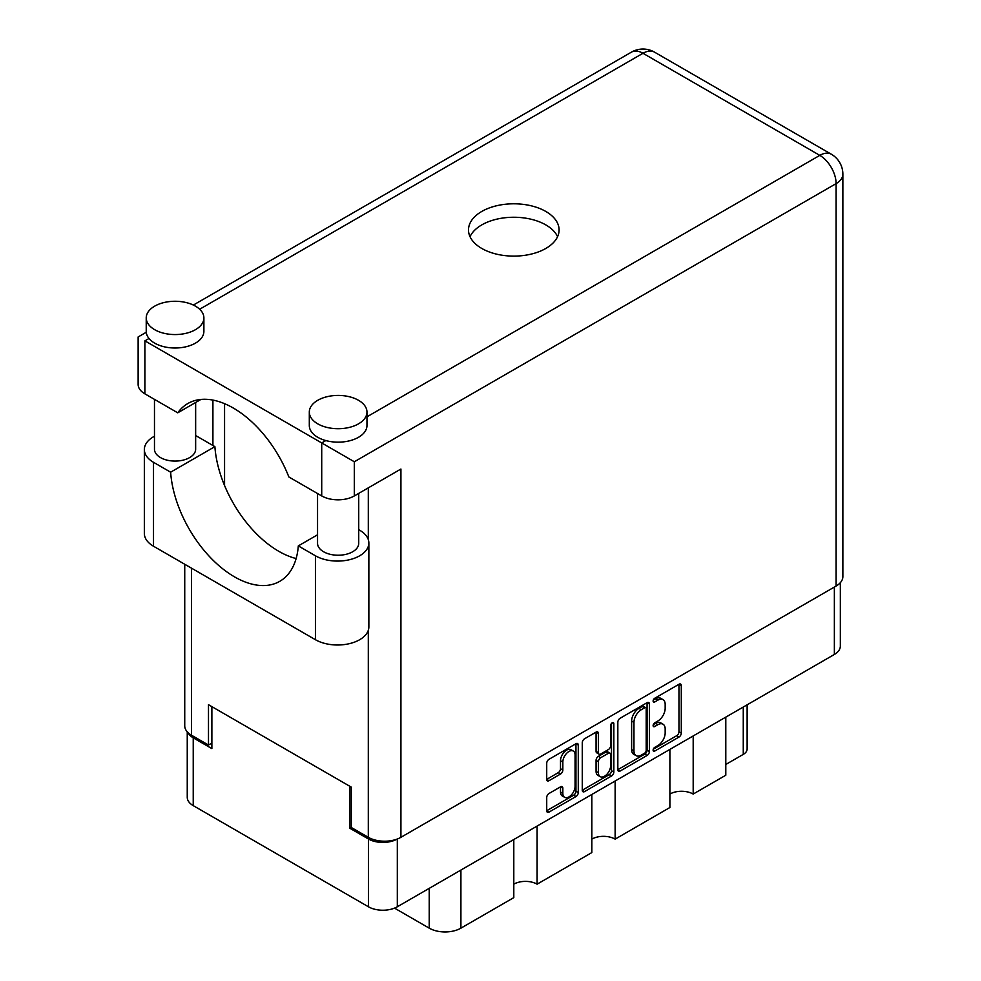 <?xml version="1.0" encoding="UTF-8"?>
<svg xmlns="http://www.w3.org/2000/svg" width="981" height="981" viewBox="0 0 981 981"><rect width="100%" height="100%" fill="white"/><g stroke="black" fill="none" stroke-linecap="round" stroke-linejoin="round"><path stroke-width="1.47" d="M573.284 751.054L570.954 749.705A8.645 4.991 120 0 0 566.626 750.134A8.645 4.991 120 0 0 560.507 760.729L562.836 762.065A8.645 4.991 120 0 1 568.955 751.471A8.645 4.991 120 0 1 573.284 751.054A8.645 4.991 120 0 1 575.074 755.002L575.074 786.296A8.645 4.991 120 0 1 571.298 795.002A8.645 4.991 120 0 1 564.639 797.32A8.645 4.991 120 0 1 562.836 793.359L562.836 788.148A3.237 1.864 120 0 0 562.174 786.664A3.237 1.864 120 0 0 560.556 786.823L549.004 793.494A3.237 1.864 120 0 0 546.724 797.455L546.724 810.784A3.237 1.864 120 0 0 547.386 812.268A3.237 1.864 120 0 0 549.004 812.109L575.994 796.535A3.237 1.864 120 0 0 578.275 792.574L578.275 745.045A3.237 1.864 120 0 0 577.613 743.561A3.237 1.864 120 0 0 575.994 743.721L549.004 759.294A3.237 1.864 120 0 0 546.724 763.255L546.724 779.368A3.237 1.864 120 0 0 547.386 780.851A3.237 1.864 120 0 0 549.004 780.692L560.556 774.021A3.237 1.864 120 0 0 562.836 770.06L562.836 762.065M612.23 722.789L613.836 723.72A2.269 1.312 120 0 0 613.37 722.678A2.269 1.312 120 0 0 612.23 722.789A2.269 1.312 120 0 0 610.636 725.572L610.636 745.634A3.237 1.864 120 0 1 608.343 749.594L600.691 754.021A3.237 1.864 120 0 1 599.072 754.181A3.237 1.864 120 0 1 598.398 752.697L598.398 733.42A3.237 1.864 120 0 0 597.736 731.936A3.237 1.864 120 0 0 596.117 732.096L598.398 733.42M617.834 722.2L617.834 769.729A3.237 1.864 120 0 0 618.508 771.213A3.237 1.864 120 0 0 620.127 771.054L647.104 755.468A3.237 1.864 120 0 0 649.397 751.507L649.397 703.978A3.237 1.864 120 0 0 648.723 702.506A3.237 1.864 120 0 0 647.104 702.666L620.127 718.239A3.237 1.864 120 0 0 617.834 722.2M840.337 582.689L840.337 646.111A20.429 11.797 180 0 1 834.365 654.45L397.317 906.775A20.429 11.797 180 0 1 368.427 906.775L193.232 805.634A20.429 11.797 180 0 1 187.248 797.295L187.248 731.851M657.859 745.572L654.707 747.387A2.269 1.312 120 0 0 653.236 749.374A2.269 1.312 120 0 0 653.579 751.188A2.269 1.312 120 0 0 654.707 751.078L679.011 737.05A3.237 1.864 120 0 0 681.292 733.089L681.292 685.56A3.237 1.864 120 0 0 680.63 684.088A3.237 1.864 120 0 0 679.011 684.248L654.707 698.276A2.269 1.312 120 0 0 653.236 700.262A2.269 1.312 120 0 0 653.579 702.077A2.269 1.312 120 0 0 654.707 701.967L657.859 700.152A10.35 5.972 120 0 1 663.033 699.637A10.35 5.972 120 0 1 665.167 704.383L665.167 708.343A10.35 5.972 120 0 1 657.859 721.01L654.707 722.825A2.269 1.312 120 0 0 653.236 724.824A2.269 1.312 120 0 0 653.579 726.639A2.269 1.312 120 0 0 654.707 726.529L657.859 724.714A10.35 5.972 120 0 1 663.033 724.199A10.35 5.972 120 0 1 665.167 728.932L665.167 732.893A10.35 5.972 120 0 1 657.859 745.572M582.273 790.208L609.213 774.659L611.543 775.996A3.237 1.864 120 0 0 613.836 772.035L613.836 723.72M611.543 775.996L584.566 791.581A3.237 1.864 120 0 1 582.947 791.741A3.237 1.864 120 0 1 582.273 790.257L582.273 742.727A3.237 1.864 120 0 1 584.566 738.767L596.117 732.096M537.098 826.076L537.098 884.175L591.837 852.575L591.837 794.463M693.187 735.958L693.187 794.058L725.793 775.235L725.793 717.123M615.136 781.011L615.136 839.123L669.888 807.51L669.888 749.41M351.296 827.351L349.788 828.222L368.427 838.988A20.429 11.797 0 0 0 397.219 839.037M349.788 828.222L349.788 786.259M187.972 732.611A20.429 11.797 0 0 0 193.232 737.835L211.871 748.601L211.871 706.639M747.13 704.812L747.13 749.006A13.182 7.603 180 0 1 743.267 754.389L725.793 764.469M460.911 870.061L460.911 928.161L513.799 897.627L513.799 839.528M394.521 908.124L429.224 928.161L429.224 888.345M669.888 794.058A16.469 9.516 180 0 1 693.187 794.058M591.837 839.123A16.469 9.516 180 0 1 615.136 839.123M513.799 884.175A16.469 9.516 180 0 1 537.098 884.175M460.911 928.161A22.404 12.937 180 0 1 429.224 928.161M663.033 724.199L660.703 722.85A10.35 5.972 120 0 0 655.529 723.365L657.859 724.714M653.285 724.652L655.529 723.365M663.033 699.637L660.703 698.3A10.35 5.972 120 0 0 655.529 698.803L657.859 700.152M653.285 700.103L655.529 698.803M653.285 749.214L676.682 735.713A3.237 1.864 120 0 0 678.962 731.752L678.962 684.272M617.834 769.68L644.775 754.131A3.237 1.864 120 0 0 647.068 750.171L647.068 702.69M644.591 753.224A2.269 1.312 120 0 0 646.197 750.453L646.197 708.736A2.269 1.312 120 0 0 645.719 707.693A2.269 1.312 120 0 0 644.591 707.804L641.28 709.729A10.35 5.972 120 0 0 633.959 722.396L633.959 750.919A10.35 5.972 120 0 0 636.105 755.652A10.35 5.972 120 0 0 641.28 755.137L644.591 753.224M645.719 707.693L643.389 706.357A2.269 1.312 120 0 0 642.261 706.467L644.591 707.804M636.105 755.652L633.775 754.303A10.35 5.972 120 0 1 631.629 749.57L631.629 721.047A10.35 5.972 120 0 1 638.95 708.38L642.261 706.467M596.068 732.133L596.068 751.348A3.237 1.864 120 0 0 596.742 752.832L599.072 754.181M611.506 723.414L611.506 770.698L613.836 772.035M598.398 772.697A8.645 4.991 120 0 0 600.188 776.658A8.645 4.991 120 0 0 606.859 774.34A8.645 4.991 120 0 0 610.636 765.634L610.636 754.61A3.237 1.864 120 0 0 609.961 753.126A3.237 1.864 120 0 0 608.343 753.298L600.691 757.712A3.237 1.864 120 0 0 598.398 761.673L598.398 772.697L596.068 771.36A8.645 4.991 120 0 0 597.858 775.309L600.188 776.658M609.961 753.126L607.631 751.789A3.237 1.864 120 0 0 606.013 751.949L608.343 753.298M596.068 771.36L596.068 760.336A3.237 1.864 120 0 1 598.361 756.376L606.013 751.949M609.213 774.659A3.237 1.864 120 0 0 611.506 770.698M564.639 797.32L562.309 795.971A8.645 4.991 120 0 1 560.507 792.01L560.507 786.848M549.004 780.692L546.724 779.368L558.226 772.672A3.237 1.864 120 0 0 560.507 768.712L560.507 760.729M546.724 810.735L573.664 795.186A3.237 1.864 120 0 0 575.945 791.226L575.945 743.745L578.275 745.045M317.55 534.792L298.31 545.902L315.428 555.786A31.294 18.075 0 0 0 359.684 555.786A31.294 18.075 0 0 0 368.856 543.008A31.294 18.075 0 0 0 359.684 530.231L358.727 529.679M315.428 555.786L315.428 639.71A31.294 18.075 0 0 0 359.684 639.71A31.294 18.075 0 0 0 368.856 626.933L368.856 543.008M154.679 306.146A28.829 16.64 0 0 0 146.23 317.918A28.829 16.64 0 0 0 164.035 333.295A28.829 16.64 0 0 0 195.452 329.69A28.829 16.64 0 0 0 203.889 317.918A28.829 16.64 0 0 0 186.096 302.54A28.829 16.64 0 0 0 154.679 306.146M146.23 317.918L146.23 331.37A28.829 16.64 0 0 0 149.002 338.482A28.829 16.64 0 0 0 195.452 343.129A28.829 16.64 0 0 0 203.889 331.37L203.889 317.918M317.758 400.297A28.829 16.64 0 0 0 309.309 412.069A28.829 16.64 0 0 0 327.102 427.446A28.829 16.64 0 0 0 358.519 423.841A28.829 16.64 0 0 0 366.968 412.069A28.829 16.64 0 0 0 349.175 396.692A28.829 16.64 0 0 0 317.758 400.297M309.309 412.069L309.309 425.521A28.829 16.64 0 0 0 325.815 440.567A28.829 16.64 0 0 0 358.519 437.281A28.829 16.64 0 0 0 366.968 425.521L366.968 412.069M545.828 248.451A45.298 26.156 0 0 0 559.096 229.946A45.298 26.156 0 0 0 531.138 205.789A45.298 26.156 0 0 0 481.769 211.455A45.298 26.156 0 0 0 468.501 229.946A45.298 26.156 0 0 0 496.46 254.116A45.298 26.156 0 0 0 545.828 248.451M470.022 236.679A45.298 26.156 180 0 1 481.769 224.907A45.298 26.156 180 0 1 525.558 218.15A45.298 26.156 180 0 1 557.576 236.679M358.727 493.394L358.727 543.339A20.589 11.882 180 0 1 352.694 551.751A20.589 11.882 180 0 1 330.254 554.326A20.589 11.882 180 0 1 317.55 543.339L317.55 493.529M195.648 402.48L195.648 449.188A20.589 11.882 180 0 1 189.627 457.6A20.589 11.882 180 0 1 167.187 460.175A20.589 11.882 180 0 1 154.471 449.188L154.471 399.377M366.968 416.815L819.797 155.366A23.066 13.317 -120 0 1 836.106 183.619A23.066 13.317 0 0 0 842.863 174.201L842.863 576.632A23.066 13.317 180 0 1 836.106 586.049L836.106 183.619L354.325 461.769L144.894 340.848C136.101 335.772 136.101 335.772 144.894 340.848L144.894 393.847L177.757 412.817L200.921 399.439M144.894 393.847A23.066 13.317 180 0 1 138.137 384.429L138.137 336.949L146.279 332.252M191.491 568.158L191.491 735.21L208.487 745.033L211.871 743.083M191.491 735.21A23.066 13.317 180 0 1 184.735 725.805L184.735 564.259M836.106 586.049L400.922 837.308A23.066 13.317 180 0 1 368.304 837.308L351.296 827.486L351.296 787.13L208.487 704.689L208.487 745.033M212.914 445.497L212.914 400.089M354.325 461.769L354.325 495.932L400.922 469.028L400.922 837.308M224.563 485.534L224.563 403.682M354.325 495.932A23.066 13.317 180 0 1 321.719 495.932L321.719 442.934L325.815 440.567M177.757 412.817A90.926 52.496 -120 0 1 187.837 403.534A90.926 52.496 -120 0 1 288.855 476.962L321.719 495.932M296.127 558.545A90.608 52.312 60 0 1 214.888 446.637L197.782 436.753A31.294 18.075 180 0 0 195.648 435.638M315.428 639.71L153.514 546.233A31.294 18.075 180 0 1 144.342 533.456L144.342 449.531A31.294 18.075 180 0 1 154.471 436.226M214.888 446.637L170.633 472.192L153.514 462.309A31.294 18.075 180 0 1 144.342 449.531M170.633 472.192A90.608 52.312 -120 0 0 212.448 559.611A90.608 52.312 -120 0 0 279.769 581.328A90.608 52.312 -120 0 0 298.31 545.902M834.365 654.45L834.365 587.067M397.317 839L397.317 906.775M368.427 906.775L368.427 838.988M193.232 737.835L193.232 805.634M743.267 754.389L743.267 707.043M653.113 725.597L654.707 726.529M653.113 701.047L654.707 701.967M679.011 684.248L681.292 685.56M678.962 731.752L681.292 733.089M676.682 735.713L679.011 737.05M653.113 750.158L654.707 751.078M647.104 702.666L649.397 703.978M647.068 750.171L649.397 751.507M644.775 754.131L647.104 755.468M617.834 769.729L620.127 771.054M638.95 708.38L641.28 709.729M631.629 721.047L633.959 722.396M631.629 749.57L633.959 750.919M582.273 790.257L584.566 791.581M596.068 751.348L598.398 752.697M598.361 756.376L600.691 757.712M596.068 760.336L598.398 761.673M560.556 786.823L562.836 788.148M560.507 792.01L562.836 793.359M560.507 768.712L562.836 770.06M558.226 772.672L560.556 774.021M575.945 791.226L578.275 792.574M573.664 795.186L575.994 796.535M546.724 810.784L549.004 812.109M842.863 174.201A23.066 23.066 0 0 0 831.336 154.225A23.066 13.317 120 0 0 819.797 155.366L642.972 53.281L199.658 309.236M149.002 338.482L144.894 340.848M368.304 837.308L368.304 630.305M368.304 539.648L368.304 487.864M631.445 52.14A23.066 13.317 60 0 1 642.972 53.281A23.066 13.317 120 0 1 654.511 52.14A23.066 23.066 0 0 0 631.445 52.14L193.367 305.054M153.514 462.309L153.514 546.233M831.336 154.225L654.511 52.14"/></g></svg>
